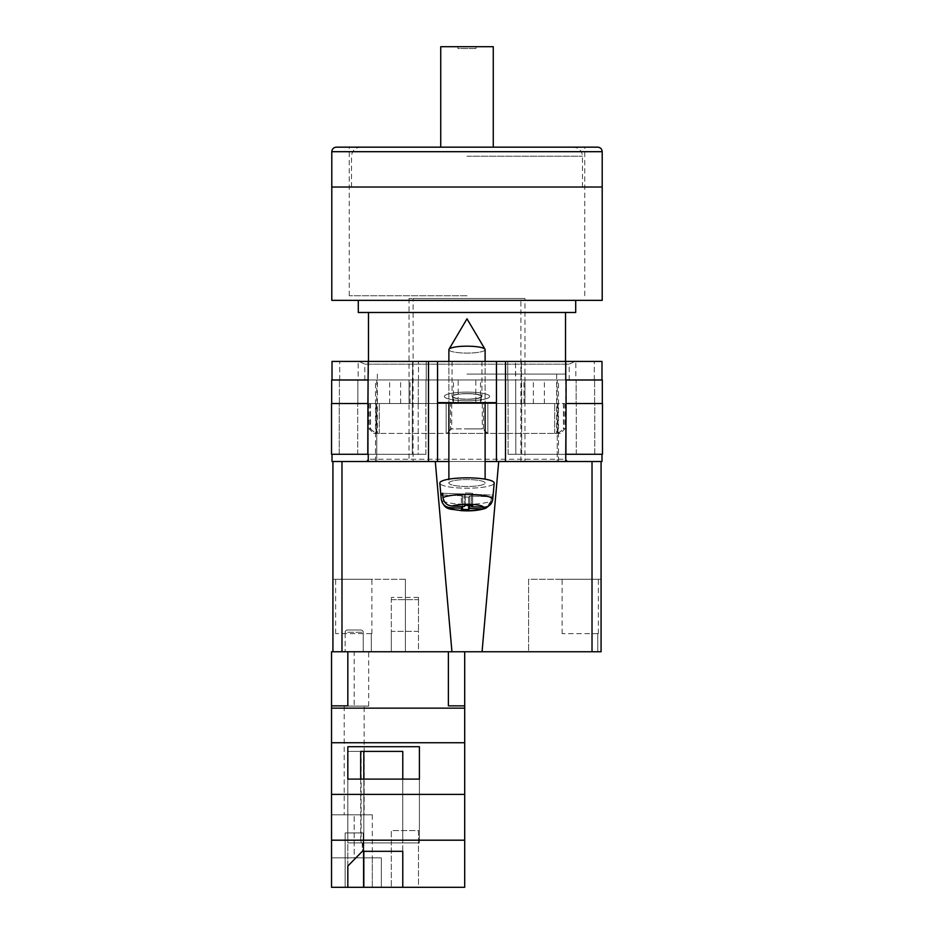 <?xml version="1.0" encoding="UTF-8"?>
<svg xmlns="http://www.w3.org/2000/svg" width="934" height="934" viewBox="0 0 934 934"><rect width="100%" height="100%" fill="white"/><g stroke="black" fill="none" stroke-linecap="round" stroke-linejoin="round"><path stroke-width="0.7" stroke-dasharray="4.67 3.5" d="M364.809 379.986L569.191 379.986L364.809 379.986L364.809 364.167L569.191 364.167L575.075 361.411L358.925 361.411L575.075 361.411M569.191 379.986L569.191 364.167L364.809 364.167L358.925 361.411M467 393.576A14.944 2.849 180 0 0 452.056 396.425A14.944 2.849 180 0 0 467 399.273A14.944 2.849 180 0 1 452.056 396.425A14.944 2.849 180 0 1 467 393.576A14.944 2.849 180 0 1 481.944 396.425A14.944 2.849 180 0 1 467 399.273A14.944 2.849 180 0 0 481.944 396.425A14.944 2.849 180 0 0 467 393.576M467 361.411L452.056 361.411L467 361.411M467 392.105A22.649 4.32 0 0 0 444.351 396.425A22.649 4.32 0 0 0 467 400.744A22.649 4.32 0 0 0 489.649 396.425A22.649 4.32 0 0 0 467 392.105A22.649 4.32 0 0 0 444.351 396.425A22.649 4.32 0 0 0 467 400.744A22.649 4.32 0 0 0 489.649 396.425A22.649 4.32 0 0 0 467 392.105M557.248 403.546L523.962 403.546L557.248 403.546L557.248 461.524L567.767 461.524L366.233 461.524L567.767 461.524L557.248 461.524L558.497 461.524L557.248 461.524L557.248 379.986L558.497 379.986L332.014 379.986L332.014 361.411L496.444 361.411L496.444 402.636L437.556 402.636L437.556 361.411M558.497 461.524L558.497 379.986M467 402.636L452.78 402.636L467 402.636M467 393.716A14.22 2.709 180 0 0 452.78 396.425A14.22 2.709 180 0 0 467 399.133A14.22 2.709 180 0 0 481.22 396.425A14.22 2.709 0 0 0 467 393.716A14.22 2.709 0 0 0 452.78 396.425A14.22 2.709 0 0 0 467 399.145A14.22 2.709 0 0 0 481.22 396.425A14.22 2.709 180 0 0 467 393.716M448.88 461.524L485.12 461.524L448.88 461.524M332.014 454.274L332.014 461.524L368.253 461.524L368.253 454.274L332.014 454.274L368.253 454.274M496.444 402.636L437.556 402.636L437.556 461.524L437.556 402.636L496.444 402.636L496.444 461.524L496.444 402.636L496.444 461.524L368.253 461.524M592.016 461.524L601.076 461.524L592.016 461.524L592.016 651.757L482.061 651.757L498.709 461.524L592.016 461.524L496.444 461.524L505.504 461.524L505.504 361.411L601.986 361.411L601.986 379.986L565.747 379.986L594.281 379.986L565.747 379.986L565.747 361.411M601.986 454.274L565.747 454.274L601.986 454.274L601.986 461.524L505.504 461.524M515.51 361.411L575.834 361.411L515.51 361.411L515.51 379.986L507.769 379.986L507.769 361.411L507.769 379.986L515.708 379.986L515.51 361.411M358.166 361.411L418.49 361.411L358.166 361.411L358.166 379.986L339.719 379.986L358.166 379.986L358.166 361.411M505.504 361.411L496.444 361.411M602.325 403.546L566.226 403.546L594.771 403.546L566.226 403.546L566.226 454.274L521.674 454.274L602.465 454.274L602.465 403.546L566.086 403.546L602.325 403.546L602.325 379.986L565.747 379.986L601.986 379.986M332.014 379.986L367.914 379.986L331.675 379.986L331.675 403.546L367.774 403.546L367.774 454.274L367.774 403.546L331.535 403.546L331.535 454.274L425.916 454.274L412.326 454.274L412.326 403.546L426.009 403.546L412.419 403.546L412.419 379.986L426.231 379.986L426.231 361.411L426.231 379.986L412.641 379.986L412.641 361.411L412.419 379.986L426.231 379.986L426.231 361.411L426.231 379.986L412.419 379.986L412.326 403.546L425.916 403.546L412.326 403.546L412.326 454.274L339.229 454.274L418.198 454.274L339.229 454.274L339.229 403.546L357.85 403.546L339.381 403.546L357.85 403.546L357.85 379.986L339.381 379.986L357.85 379.986L357.85 403.546L339.229 403.546L367.914 403.546L339.229 403.546L339.229 454.274L367.774 454.274L368.253 379.986L339.381 379.986L368.253 379.986L368.253 361.411M594.771 403.546L576.15 403.546L576.15 379.986L576.15 403.546L594.771 403.546L594.771 454.274L515.802 454.274L594.771 454.274L594.771 403.546M475.803 403.546L544.382 403.546L475.803 403.546L475.803 379.986L368.241 379.986L368.241 459.259L368.241 403.546L409.069 403.546L409.069 379.986M376.752 379.986L376.752 461.524L376.752 403.546L409.069 403.546M376.752 403.546L368.241 403.546M458.197 403.546L389.618 403.546L458.197 403.546L458.197 379.986M566.086 403.546L566.226 454.274L566.086 379.986L475.803 379.986M575.834 379.986L594.281 379.986L575.834 379.986L575.834 361.411L575.834 379.986M339.719 379.986L339.719 361.411L339.719 379.986M418.198 403.546L425.916 403.546L418.198 403.546L418.198 454.274L425.916 454.274L425.916 403.546L425.916 454.274L418.198 454.274L418.198 403.546M594.281 379.986L594.281 361.411L594.281 379.986M515.708 403.546L507.991 403.546L507.991 379.986L521.581 379.986L507.769 379.986L507.769 361.411L507.769 379.986L521.359 379.986L521.359 361.411L521.581 379.986L507.991 379.986L515.708 379.986L507.991 379.986L507.991 403.546L521.581 403.546L507.991 403.546L515.708 403.546L515.708 379.986L515.708 403.546M521.674 403.546L521.581 379.986L521.674 403.546L508.084 403.546L521.674 403.546L521.674 454.274L508.084 454.274L508.084 403.546L508.084 454.274L521.674 454.274L521.674 403.546M557.248 379.986L565.759 379.986L565.759 459.259L565.759 403.546M331.675 403.546L367.914 403.546L367.914 379.986L367.914 403.546M594.619 403.546L594.619 379.986L594.619 403.546M339.381 403.546L339.381 379.986L339.381 403.546M426.009 403.546L426.009 379.986L426.009 403.546L418.292 403.546L426.009 403.546L426.009 379.986L426.009 403.546M507.991 403.546L507.991 379.986L507.991 403.546M544.382 403.546L544.382 379.986M410.038 403.546L410.038 379.986M368.241 459.259L366.233 461.524L368.241 459.259L565.759 459.259L567.767 461.524L565.759 459.259L368.241 459.259M524.931 403.546L524.931 379.986M389.618 403.546L389.618 379.986M400.628 403.546L400.628 379.986M453.469 403.546L453.469 379.986M523.962 403.546L523.962 379.986M533.372 403.546L533.372 379.986M480.531 403.546L480.531 379.986M515.802 454.274L508.084 454.274L515.802 454.274L515.802 403.546L515.802 454.274M508.084 454.274L508.084 403.546L508.084 454.274M339.229 454.274L339.229 403.546L339.229 454.274M425.916 454.274L425.916 403.546L425.916 454.274M437.556 402.636L437.556 461.524L341.984 461.524L435.291 461.524L451.939 651.757L341.984 651.757L341.984 461.524L332.924 461.524L332.924 651.757L347.833 651.757L331.535 651.757L331.535 706.116L331.535 651.757L331.535 706.116L347.833 705.847L347.833 651.757L448.39 651.757L347.833 651.757L347.833 706.116L347.833 651.757M485.12 479.154L485.12 349.631A18.12 3.456 180 0 1 484.781 350.285A18.12 3.456 180 0 1 467 353.087A18.12 3.456 0 0 1 448.88 349.631A18.12 3.456 180 0 1 448.997 349.246A18.12 3.456 180 0 1 449.219 348.966A18.12 3.456 180 0 1 467 346.175A18.12 3.456 180 0 1 485.003 349.246A18.12 3.456 180 0 1 485.12 349.631A18.12 3.456 0 0 1 484.781 350.285A18.12 3.456 0 0 1 467 353.087A18.12 3.456 180 0 1 448.88 349.631L448.88 483.018A18.12 3.456 180 0 0 465.26 486.462A18.12 3.456 180 0 0 484.781 483.684A18.12 3.456 180 0 0 485.12 483.018A18.12 3.456 180 0 0 468.74 479.586A18.12 3.456 180 0 0 449.219 482.364A18.12 3.456 180 0 0 448.88 483.018A18.12 3.456 -0 0 0 465.26 486.462A18.12 3.456 -0 0 0 484.781 483.684A18.12 3.456 -0 0 0 485.12 483.018A18.12 3.456 -0 0 0 468.74 479.586A18.12 3.456 -0 0 0 449.219 482.364A18.12 3.456 -0 0 0 448.88 483.018L448.88 479.154M489.299 505.516L490.992 501.126A25.72 4.904 0 0 1 462.493 504.197A25.72 4.904 0 0 1 441.28 499.445L439.821 483.111A27.179 5.184 180 0 0 464.63 488.19A27.179 5.184 180 0 0 493.677 484.01A27.179 5.184 180 0 0 494.179 483.111A27.179 5.184 -0 0 0 469.837 477.869A27.179 5.184 -0 0 0 440.323 482.037A27.179 5.184 -0 0 0 439.821 483.111A27.179 5.184 -0 0 0 464.63 488.19A27.179 5.184 -0 0 0 493.677 484.01A27.179 5.184 -0 0 0 494.179 483.111L493.105 495.113A26.105 4.985 0 0 1 492.627 495.977A26.105 4.985 0 0 1 491.377 496.806L490.992 501.126L491.377 496.806L469.779 496.012L469.779 505.527M442.786 495.008L462.493 495.744L461.349 496.865L468.623 497.133L469.779 496.012L491.377 496.806A26.105 4.985 180 0 0 492.627 495.977A26.105 4.985 180 0 0 493.105 495.113L471.507 494.308L472.651 493.187L472.651 505.633L465.377 505.364L464.221 506.497L464.221 494.039L465.377 492.918L472.651 493.187L465.377 492.918L465.377 505.364L465.377 492.918L464.221 494.039L442.623 493.245A26.105 4.985 180 0 0 441.373 494.074A26.105 4.985 180 0 0 440.895 494.938L441.28 499.281C442.202 504.36 445.238 507.174 450.363 507.734A16.695 3.187 -0 0 0 463.813 510.606A16.695 3.187 -0 0 0 481.909 508.913L469.779 508.458L469.779 496.012L468.623 497.133L468.623 505.492M440.895 494.938L462.493 495.744L461.349 496.865L461.349 509.322L468.623 509.59L469.779 508.458M450.363 507.734L462.493 508.189L462.493 495.744L462.493 506.426M471.507 506.765L471.507 494.308L493.105 495.113L492.72 499.433C491.798 504.442 488.762 507.034 483.637 507.209L471.507 506.765L472.651 505.633L472.651 493.187L471.507 494.308L471.507 505.598M443.008 497.588L442.623 493.245L464.221 494.039L464.221 506.497L452.091 506.041C446.966 505.481 443.93 502.667 443.008 497.588A25.72 4.904 180 0 1 471.903 494.541A25.72 4.904 180 0 1 492.72 499.433M462.493 508.189L461.349 509.322L461.349 496.865L468.623 497.133L468.623 509.59M481.909 508.913L485.902 508.166L490.992 501.126A25.72 4.904 180 0 1 462.493 504.197A25.72 4.904 180 0 1 441.28 499.445A25.72 4.904 180 0 1 441.28 499.281M363.244 832.941L363.244 887.3L345.125 887.3L363.244 887.3L345.125 887.3L363.244 887.3L363.244 832.941L345.125 832.941L345.125 887.3L345.125 832.941L363.244 832.941M372.304 814.822L372.304 857.856L331.535 857.856L331.535 814.822L331.535 857.856L354.184 857.856L354.184 814.822L331.535 814.822L372.304 814.822L354.184 814.822L354.184 857.856L372.304 857.856L331.535 857.856L331.535 887.3L331.535 705.847M364.143 706.116L344.214 706.116L364.143 706.116L364.143 814.822L344.214 814.822L364.143 814.822M344.214 706.116L344.214 814.822M363.244 632.283A2.265 2.265 0 0 0 360.979 630.018L347.39 630.018L360.979 630.018A2.265 2.265 0 0 1 363.244 632.283L363.244 651.757L345.125 651.757L363.244 651.757L345.125 651.757L363.244 651.757L363.244 632.283L345.125 632.283A2.265 2.265 0 0 1 347.39 630.018A2.265 2.265 0 0 0 345.125 632.283L345.125 651.757L345.125 632.283L363.244 632.283M418.502 887.3L391.323 887.3L418.502 887.3L418.502 830.595L391.323 830.595L391.323 887.3L391.323 830.595L418.502 830.595L418.502 887.3M331.535 840.191L464.7 840.191L464.7 887.3L331.535 887.3L372.304 887.3L331.535 887.3L331.535 857.856L372.304 857.856L372.304 887.3L381.352 887.3L372.304 887.3L372.304 857.856L381.352 857.856L381.352 887.3L381.352 857.856L372.304 857.856M402.776 779.108L402.776 842.912L419.401 842.912L347.833 842.912L361.119 842.912L361.119 751.415L402.764 751.415L347.833 751.415L360.687 751.415L347.833 751.415L347.833 887.3L347.833 866.04L362.555 851.551L402.764 851.306L402.764 887.3L402.764 751.415L402.764 842.912L419.401 842.912L419.401 746.698L347.833 746.698L347.833 779.108L419.401 779.108L419.401 746.698M419.401 779.108L419.401 842.912L419.401 779.108L419.401 842.912L347.833 842.912L347.833 746.698M361.119 842.912L362.555 842.912L362.555 851.551M360.687 779.108L360.687 842.912L402.776 842.912L362.555 842.912M418.502 651.757L391.323 651.757L418.502 651.757L418.502 631.326L391.323 631.326L391.323 651.757L391.323 599.675L391.323 631.326L418.502 631.326L418.502 651.757M354.184 651.757L331.535 651.757L368.673 651.757L354.184 651.757L354.184 706.116L331.535 706.116L368.673 706.116L354.184 706.116L354.184 651.757M464.7 651.757L448.39 651.757L448.39 705.847L448.39 651.757L448.39 705.847L464.7 705.847L464.7 651.757L448.39 651.757M464.7 840.191L464.7 705.847M464.7 708.147L331.535 708.147M464.7 794.39L331.535 794.39M464.7 742.74L331.535 742.74M418.502 599.675L418.502 631.326L418.502 597.41L418.502 599.675L391.323 599.675L391.323 597.41L391.323 599.675L418.502 599.675M347.833 779.108L347.833 842.912L347.833 779.108L347.833 842.912L360.687 842.912M361.119 751.415L347.833 751.415L347.833 866.04M362.31 842.912L362.31 851.318M402.764 851.306L402.776 751.415L363.828 751.415L363.828 887.3M363.828 779.108L363.828 851.318M467 187.022L331.792 187.022L467 187.022M467 295.739L349.234 295.739L467 295.739M446.16 433.329L446.16 403.546L446.16 433.434L487.84 433.434L446.16 433.434L451.741 428.904L467 428.904L450.515 428.904L450.515 403.546L446.16 403.546L446.16 433.434L379.297 433.434L446.16 433.434L446.16 403.546L379.297 403.546L487.84 403.546L487.84 433.434L554.703 433.434L487.84 433.434L487.84 403.546L554.703 403.546L450.515 403.546M602.208 300.351L331.792 300.351M575.706 312.493L358.294 312.493M467 374.102L565.514 374.102L467 374.102M467 403.546L556.687 403.546L467 403.546M554.703 433.434L554.703 403.546L554.703 433.434L560.307 433.434L554.703 433.434M379.297 433.434L379.297 403.546L379.297 433.434L373.693 433.434L379.297 433.434M554.703 403.546L564.837 403.546L554.703 403.546M379.297 403.546L369.163 403.546L379.297 403.546M487.84 403.546L487.84 433.434L487.84 403.546M451.741 403.546L451.741 428.904M482.259 403.546L482.259 428.904L467 428.904L483.485 428.904L483.485 403.546M376.052 433.434L375.935 403.546M377.313 374.102L377.336 433.434M370.354 403.546L370.354 428.904L369.163 428.904L370.564 428.904L370.564 403.546M557.948 433.434L558.065 403.546M556.687 374.102L556.664 433.434M563.646 403.546L563.646 428.904L564.837 428.904L563.436 428.904L563.436 403.546M486.871 433.434L483.485 428.904M558.17 433.434L563.436 428.904M558.065 433.329L563.646 428.904M447.129 433.434L450.515 428.904M487.84 433.329L482.259 428.904M370.354 428.904L375.935 433.329M370.564 428.904L375.83 433.434M597.678 147.163L336.322 147.163M440.731 147.163L573.441 147.163L360.559 147.163L440.731 147.163L440.731 46.7L493.269 46.7L493.269 147.163M476.06 46.7L457.94 46.7L476.06 46.7L476.06 48.51L476.06 46.7M476.06 48.51L457.94 48.51L457.94 46.7L457.94 48.51L476.06 48.51M598.355 633.649L598.355 579.29L562.116 579.29L598.355 579.29M562.116 633.649L562.116 579.29M562.7 651.757L597.783 651.757L597.783 633.649L597.783 651.757L562.7 651.757M371.884 633.649L371.884 579.29L335.645 579.29L371.884 579.29M335.645 633.649L335.645 579.29M336.217 651.757L371.3 651.757L371.3 633.649L371.3 651.757L336.217 651.757M413.097 461.524L520.903 461.524L413.097 461.524L413.097 298.46L520.903 298.46L413.097 298.46M520.903 461.524L520.903 298.46M524.978 298.46L409.022 298.46L524.978 298.46L524.978 461.524L409.022 461.524L524.978 461.524M409.022 298.46L409.022 461.524M601.076 579.29L528.597 579.29L528.597 651.757L601.076 651.757L601.076 579.29L601.076 651.757L601.076 579.29L528.597 579.29L528.597 651.757L592.016 651.757M332.924 651.757L332.924 579.29L332.924 651.757L405.403 651.757L405.403 579.29L405.403 651.757L341.984 651.757M451.939 651.757L482.061 651.757M435.291 461.524L498.709 461.524M332.924 461.524L341.984 461.524M405.403 579.29L332.924 579.29L405.403 579.29M371.3 633.649L336.217 633.649L371.3 633.649M597.783 633.649L562.7 633.649L597.783 633.649M428.496 461.524L428.496 361.411M565.747 461.524L565.747 454.274M418.49 379.986L418.49 361.411L418.49 379.986M418.292 403.546L418.292 379.986L418.292 403.546M357.71 454.274L357.71 403.546L357.71 454.274M576.29 454.274L576.29 403.546L576.29 454.274M483.637 507.209A16.695 3.187 -0 0 0 470.187 504.348A16.695 3.187 -0 0 0 452.091 506.041M331.792 151.693L602.208 151.693M467 156.223L582.501 156.223L467 156.223M452.056 361.411L452.056 396.425L452.056 361.411M452.78 396.425L452.78 402.636L452.78 396.425M481.22 396.425L481.22 402.636L481.22 396.425M375.503 461.524L375.503 379.986M481.944 361.411L481.944 396.425L481.944 361.411M448.88 361.411L448.88 402.636M485.12 361.411L485.12 402.636M448.997 349.246L467 318.821L485.003 349.246M485.902 508.166C479.364 510.466 471.098 511.295 461.116 510.641C450.2 508.446 445.063 511.167 441.28 499.445M418.502 597.41L391.323 597.41M368.673 706.116L368.673 651.757M349.234 295.739L349.234 147.163M565.514 361.411L565.514 374.102M368.486 361.411L368.486 374.102M369.163 403.546L369.163 428.904L373.693 433.434M564.837 403.546L564.837 428.904L560.307 433.434M584.766 295.739L584.766 147.163M582.501 187.022L582.501 156.223C581.964 150.724 578.952 147.7 573.441 147.163M351.499 187.022L351.499 156.223C352.036 150.724 355.048 147.7 360.559 147.163"/><path stroke-width="1.4" d="M601.986 454.274L601.986 461.524L485.12 461.524L496.444 461.524L496.444 402.636L437.556 402.636L437.556 461.524L448.88 461.524L428.496 461.524L428.496 361.411L332.014 361.411L332.014 379.986M332.014 454.274L332.014 461.524L428.496 461.524M496.444 402.636L496.444 361.411L437.556 361.411L437.556 402.636M428.496 361.411L437.556 361.411M496.444 361.411L601.986 361.411L601.986 379.986M602.465 454.274L565.747 454.274L566.086 403.546L602.465 403.546L602.465 454.274M368.253 454.274L368.253 461.524M367.774 454.274L331.535 454.274L331.535 403.546L367.914 403.546L367.774 454.274M565.747 379.986L565.747 361.411M367.914 403.546L368.253 361.411M331.675 403.546L331.675 379.986L368.253 379.986M602.325 403.546L602.325 379.986L566.086 379.986L566.086 403.546M448.88 361.411L448.88 349.631A18.12 3.456 0 0 1 448.997 349.246A18.12 3.456 0 0 1 449.219 348.966A18.12 3.456 0 0 1 467 346.175A18.12 3.456 0 0 1 485.003 349.246A18.12 3.456 0 0 1 485.12 349.631L485.12 361.411M469.779 505.527L469.779 508.458L481.909 508.913L485.902 508.166C479.364 510.466 471.098 511.295 461.116 510.641C450.2 508.446 445.063 511.167 441.28 499.445A25.72 4.904 0 0 1 441.28 499.281L440.895 494.938A26.105 4.985 0 0 1 441.373 494.074A26.105 4.985 0 0 1 442.623 493.245L443.008 497.588A25.72 4.904 0 0 1 471.903 494.541A25.72 4.904 0 0 1 492.72 499.433C491.798 504.442 488.762 507.034 483.637 507.209L471.507 506.765L472.651 505.633L465.377 505.364L464.221 506.497L452.091 506.041C446.966 505.481 443.93 502.667 443.008 497.588M492.72 499.433L494.179 483.111A27.179 5.184 180 0 0 469.837 477.869A27.179 5.184 180 0 0 440.323 482.037A27.179 5.184 180 0 0 439.821 483.111L441.28 499.445M469.779 508.458L468.623 509.59L461.349 509.322L462.493 508.189L450.363 507.734A16.695 3.187 180 0 0 463.813 510.606A16.695 3.187 180 0 0 481.909 508.913M485.902 508.166L489.299 505.516M441.28 499.281C442.202 504.36 445.238 507.174 450.363 507.734M468.623 505.492L468.623 509.59M462.493 506.426L462.493 508.189M440.895 494.938L442.786 495.008M471.507 505.598L471.507 506.765M464.7 887.3L331.535 887.3L331.535 840.191L464.7 840.191L464.7 887.3M347.833 866.051L347.833 887.3L347.833 866.051L362.31 851.318L402.776 851.318L402.776 887.3L402.776 851.318M341.984 461.524L341.984 651.757L331.535 651.757L331.535 840.191M448.39 651.757L448.39 705.847L464.7 705.847L464.7 742.74L331.535 742.74M464.7 742.74L464.7 794.39L331.535 794.39M419.401 746.698L347.833 746.698L347.833 779.108L419.401 779.108L419.401 746.698L419.401 779.108M331.535 705.847L347.833 705.847L347.833 651.757M464.7 708.147L331.535 708.147M464.7 794.39L464.7 840.191M464.7 705.847L464.7 651.757M402.776 779.108L402.776 751.415L360.687 751.415L360.687 779.108M347.833 779.108L347.833 746.698M360.687 751.415L363.828 751.415L363.828 779.108M363.828 851.318L363.828 887.3M602.208 151.693L602.208 187.022L331.792 187.022L602.208 187.022L602.208 300.351L331.792 300.351L331.792 151.693C332.06 148.95 333.566 147.432 336.322 147.163L597.678 147.163C600.434 147.432 601.94 148.95 602.208 151.693L331.792 151.693M358.294 300.351L358.294 312.493L575.706 312.493L575.706 300.351M440.731 147.163L440.731 46.7L493.269 46.7L493.269 147.163M601.076 579.29L601.076 461.524L601.076 651.757L592.016 651.757L592.016 461.524M498.709 461.524L482.061 651.757L592.016 651.757M482.061 651.757L451.939 651.757L435.291 461.524M341.984 651.757L451.939 651.757M332.924 651.757L332.924 461.524M505.504 461.524L505.504 361.411M565.747 461.524L565.747 454.274M483.637 507.209A16.695 3.187 180 0 0 470.187 504.348A16.695 3.187 180 0 0 452.091 506.041M485.003 349.246L467 318.821L448.997 349.246M448.88 402.636L448.88 479.154M485.12 402.636L485.12 479.154M565.514 312.493L565.514 361.411M368.486 312.493L368.486 361.411"/></g></svg>
